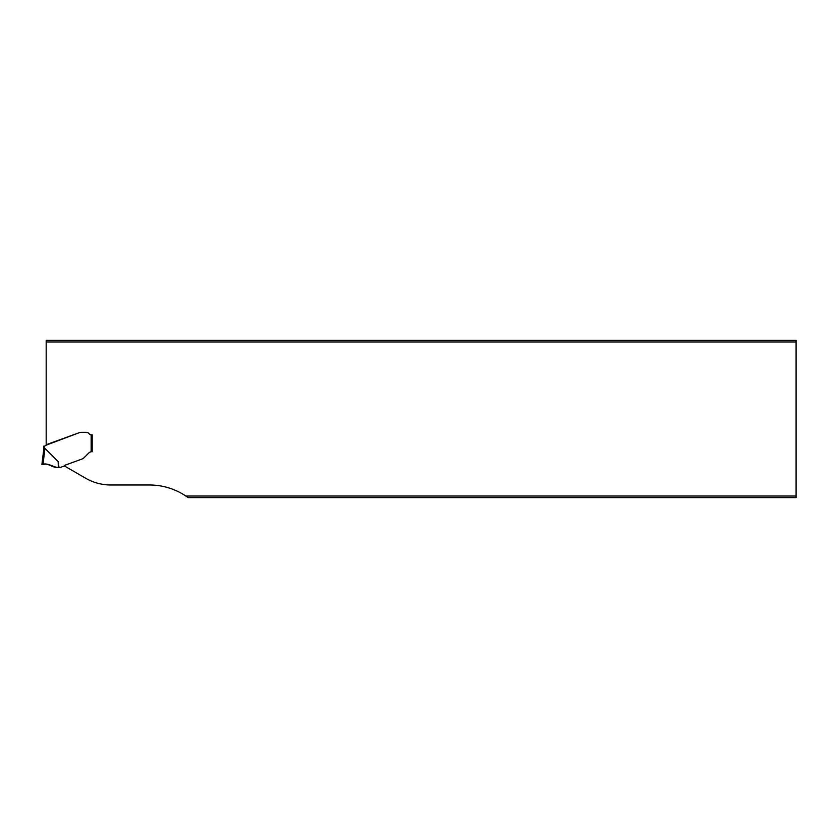 <?xml version="1.0" encoding="UTF-8"?>
<svg xmlns="http://www.w3.org/2000/svg" width="838" height="838" viewBox="0 0 838 838"><rect width="100%" height="100%" fill="white"/><g stroke="black" fill="none" stroke-linecap="round" stroke-linejoin="round"><path stroke-width="1.26" d="M59.006 467.52L58.304 467.52L58.178 461.591L59.006 467.52L59.959 467.52A1.006 1.006 0 0 0 60.305 467.457L63.751 466.2A1.006 1.006 0 0 0 64.222 465.855L85.686 478.257A50.28 50.28 0 0 0 110.826 484.993L149.499 484.993A65.364 65.364 0 0 1 185.847 496.033L796.1 496.033L796.1 340.385L46.184 340.385L46.184 341.967L796.1 341.967M46.184 341.967L46.184 444.727L79.432 432.628A5.028 5.028 0 0 1 80.113 432.429A5.028 5.028 0 0 0 79.432 432.628L45.472 445.428A1.508 1.508 0 0 1 44.665 446.099L43.66 446.183L43.66 450.174L44.959 448.393L58.178 461.591M80.385 432.387L80.385 432.387A7.343 5.028 180 0 1 81.558 432.324A7.343 5.028 180 0 0 80.385 432.387M86.146 432.324L81.558 432.324L86.146 432.324A3.771 3.771 0 0 1 89.163 433.833A3.771 3.771 0 0 0 86.146 432.324M89.163 433.833A2.514 2.514 0 0 0 91.174 434.838L92.18 434.838L92.18 451.787L92.18 434.838L91.174 434.838A2.514 2.514 0 0 1 89.163 433.833M796.1 496.033L796.1 497.615L188.11 497.615L185.847 496.033M64.222 465.855A2.011 2.011 0 0 1 65.144 465.163L82.155 458.973A5.028 5.028 0 0 0 83.192 458.449A6.631 5.028 -45 0 0 84.229 457.569L88.828 452.96A4.022 4.022 0 0 1 91.174 451.818L91.174 434.838M44.163 446.183L44.665 448.602L43.67 450.1L41.9 464.503L43 464.325L41.9 464.503L43.67 450.1M58.304 467.52L52.092 466.431C49.421 464.336 46.394 463.634 43 464.325L44.959 448.393M43 464.325L45.807 464.126M48.887 464.587L50.29 465.153M56.795 467.51L56.795 467.51C51.778 466.955 46.698 462.419 41.921 464.503L42.79 464.357C48.07 462.607 51.809 467.311 56.795 467.51L49.756 464.901"/></g></svg>
